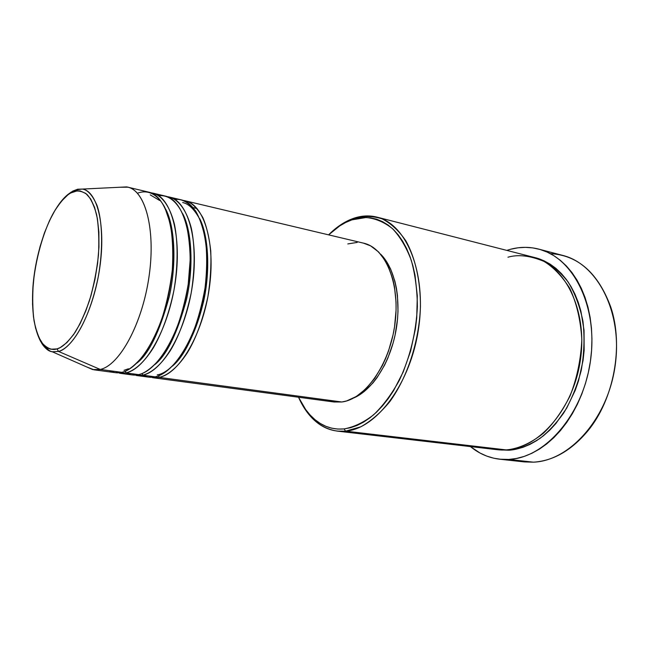<?xml version="1.0" encoding="UTF-8"?>
<svg xmlns="http://www.w3.org/2000/svg" width="649" height="649" viewBox="0 0 649 649"><rect width="100%" height="100%" fill="white"/><g stroke="black" fill="none" stroke-linecap="round" stroke-linejoin="round"><path stroke-width="0.97" d="M109.308 370.66C113.697 372.834 117.834 373.394 121.712 372.331L100.246 369.443L58.507 351.425L57.031 348.902C52.171 350.533 47.15 348.513 41.966 342.859C38.705 337.813 36.06 330.446 34.032 320.76C32.596 309.678 32.353 297.08 33.318 282.972C36.36 254.043 45.292 227.126 53.972 212.02C60.479 201.75 66.125 195.373 70.911 192.915L77.174 190.847L80.184 190.936L85.798 193.426L90.69 198.975L94.624 207.469L97.399 218.616L98.875 232.018L98.956 247.115L97.618 263.259L94.9 279.727L90.941 295.766L85.903 310.668L80.046 323.778L73.629 334.535L66.936 342.558L60.276 347.564L57.031 348.902L50.89 349.227L48.05 348.245L42.939 344.092L38.729 337.245L35.549 328.021L33.464 316.817L32.539 304.048L32.775 290.176L34.137 275.663L36.595 260.979L40.051 246.604L44.4 232.999L49.511 220.628L55.23 209.911L61.363 201.255L67.723 195.025L72.729 191.122L73.426 191.09L70.911 192.915C75.746 189.962 81.076 190.441 86.909 194.351C90.698 198.351 93.927 205.108 96.612 214.608C98.664 225.974 99.281 239.465 98.461 255.098C96.652 271.225 93.618 286.501 89.359 300.917C84.727 313.938 79.941 324.451 75.016 332.475C67.837 342.299 61.842 347.775 57.031 348.902L58.507 351.425C67.277 350.087 87.331 329.538 98.161 277.31C103.442 248.526 102.339 220.344 96.928 205.214C92.474 195.154 87.631 189.776 82.382 189.078C97.374 191.009 105.917 225.771 99.768 267.761C93.772 309.735 74.603 347.264 58.507 351.425L100.246 369.443C119.651 365.387 142.529 323.332 149.14 275.776C155.938 228.205 144.759 188.973 126.514 186.92L120.17 187.237L127.837 187.18C145.611 190.774 155.979 230.549 148.889 277.504C141.977 324.451 119.4 365.411 100.246 369.443L121.712 372.331C141.312 368.437 164.14 328.061 170.898 281.682C177.842 235.303 166.988 195.868 148.767 192.153L127.837 187.18M363.537 243.156L370.652 245.89L378.683 252.039L385.53 261.101L388.41 266.634L392.896 279.443L394.446 286.607L396.044 302.045L396.068 310.157L394.551 326.723L393.018 334.981L388.516 351.004L385.595 358.572L382.269 365.744L374.57 378.562L365.793 388.938L356.342 396.474L346.623 400.944L341.788 401.991L334.154 402.007L152.483 377.653L159.127 377.377L341.788 401.991L159.127 377.377C166.331 375.739 176.13 369.654 187.115 353.097C195.763 339.159 202.699 320.346 207.907 296.642C210.414 280.782 211.363 265.555 210.755 250.952C209.238 237.485 206.609 226.379 202.877 217.642C196.59 206.82 190.043 201.085 183.229 200.452L185.249 200.817C204.216 204.727 215.882 243.562 209.181 288.951C202.675 334.332 179.448 373.702 159.127 377.377L158.672 375.747L159.127 377.377L150.471 377.264M142.423 375.219C146.901 377.28 151.112 377.815 155.046 376.826C175.295 373.126 198.48 333.651 205.011 288.156C211.736 242.661 200.16 203.762 181.274 199.868L169.219 197.004C187.869 200.833 199.178 239.935 192.372 285.755C185.76 331.582 162.704 371.39 142.691 375.163L155.046 376.826L142.691 375.163L136.152 375.463L148.426 377.11L155.046 376.826C160.822 375.852 167.831 370.92 176.09 362.028C181.744 354.792 187.334 345.13 192.85 333.059C198.059 319.503 202.131 304.438 205.052 287.88C206.966 271.136 207.177 255.601 205.684 241.266C203.299 228.44 199.933 218.348 195.584 210.982C188.559 202.35 181.696 198.521 174.987 199.478M142.196 373.459L142.691 375.163L142.196 373.459M125.922 372.907C130.392 375.065 134.594 375.633 138.537 374.603C158.461 370.806 181.477 330.885 188.121 284.952C194.951 239.019 183.732 199.851 165.171 196.047L152.896 193.126C171.206 196.866 182.15 236.236 175.238 282.502C168.505 328.767 145.627 369.03 125.947 372.907L138.537 374.603L125.947 372.907L119.521 373.232L132.023 374.903L138.537 374.603C144.232 373.597 151.176 368.567 159.378 359.522C164.992 352.147 170.549 342.323 176.041 330.041C181.241 316.266 185.306 300.982 188.226 284.197L190.206 259.47C189.881 243.748 188.113 230.371 184.9 219.346C177.566 199.868 167.15 194.781 158.754 195.722M125.411 371.139L125.947 372.907L125.411 371.139M488.405 447.826C494.789 449.684 500.72 450.374 506.196 449.903L345.633 431.155L344.067 428.916C331.899 429.954 321.223 425.979 312.031 416.991C306.701 411.717 302.199 405.13 298.532 397.237L305.703 409.592L310.125 415.019L314.968 419.652L320.192 423.416L325.766 426.271L331.639 428.17L337.756 429.062L344.067 428.916L350.517 427.723L357.031 425.468L363.545 422.142L369.995 417.761L376.306 412.366L382.399 405.982L388.207 398.681L393.659 390.52L403.216 371.974L410.582 351.166L415.376 329.075L416.739 317.864L417.291 295.814L415.003 275.087L412.829 265.522L410.014 256.631L406.607 248.502L402.64 241.209L398.186 234.824L393.286 229.397L388.005 224.968L382.407 221.56L376.566 219.175L370.53 217.837L364.373 217.512L358.143 218.194L351.912 219.857L353.559 218.348L349.876 219.784C342.421 223.069 335.33 228.091 328.605 234.857C336.466 226.947 344.781 221.447 353.559 218.348L351.912 219.857L366.141 217.504C375.552 218.437 384.362 222.169 392.548 228.708C400.165 236.828 406.42 247.374 411.296 260.354C415.198 274.495 417.226 289.949 417.38 306.734C416.017 332.986 410.014 357.494 399.362 380.249C391.728 394.105 383.145 405.625 373.629 414.8C363.821 422.385 353.973 427.091 344.067 428.916L345.633 431.155L360.763 426.823C370.96 421.169 380.663 412.748 389.862 401.561C407.491 377.183 419.116 341.512 420.447 306.75C420.528 281.001 415.344 258.002 405.958 241.006C399.038 230.866 391.096 223.491 382.139 218.867C372.834 215.906 363.31 215.736 353.559 218.348C361.461 215.622 369.24 215.208 376.891 217.107C406.331 223.856 426.709 272.572 418.67 327.826C410.922 383.097 376.761 428.778 345.633 431.155L506.196 449.903C539.424 448.321 574.065 408.051 580.587 358.654C587.41 309.281 564.533 264.524 532.894 257.077L376.891 217.107M550.247 253.613C577.967 255.171 598.135 272.978 610.75 307.026C623.876 345.779 613.93 399.476 587.791 430.952C571.371 450.511 553.256 460.92 533.446 462.169C569.911 460.928 608.072 418.224 615.22 365.16C622.691 312.128 597.372 263.794 562.634 255.39L538.735 249.111M508.784 449.668L508.84 450.211L498.521 449.83L508.84 450.211L508.784 449.668M142.691 375.163C149.797 373.483 159.476 367.31 170.379 350.525C178.962 336.409 185.874 317.361 191.106 293.389C195.146 269.44 195.065 245.866 191.325 228.213C185.557 206.244 175.676 197.734 167.166 196.647L169.219 197.004M197.093 208.556L193.053 207.607M334.105 402.007L341.788 401.991C364.981 399.313 389.57 364.754 394.917 324.2C400.474 283.654 385.53 247.886 363.594 243.164L185.249 200.817M353.948 397.878C372.51 389.895 390.025 362.799 395.849 331.29C401.699 299.789 395.063 268.224 380.582 254.116L384.549 258.659L390.536 268.8L394.908 281.268L396.425 288.229L397.456 295.579L398.007 311.122L397.529 319.146L395.054 335.241L393.091 343.134L387.834 358.159L384.597 365.119L377.101 377.588L372.94 382.951L364 391.712L353.948 397.878M508.759 459.443L533.446 462.169L508.759 459.443L499.746 459.216C488.9 457.926 479.124 453.716 470.42 446.577L480.033 453.043L486.791 456.117L493.881 458.235L501.223 459.354L508.759 459.443L516.426 458.47L524.124 456.434L531.799 453.318L539.343 449.149L546.693 443.94L553.743 437.742L560.42 430.595L566.634 422.572L572.313 413.762L577.383 404.254L581.78 394.146L585.439 383.575L588.31 372.648L590.371 361.501L591.588 350.265L591.953 339.086L591.458 328.086L590.128 317.393L587.97 307.139L585.025 297.429L581.35 288.375L576.977 280.068L571.98 272.588L566.415 266.001L560.363 260.354L553.897 255.706L547.091 252.072L540.017 249.459L532.756 247.894L525.382 247.342L517.967 247.804L510.585 249.248C520.036 246.774 529.397 246.725 538.678 249.094C573.164 257.41 598.191 306.442 590.525 360.463C583.183 414.516 544.99 458.097 508.759 459.443M72.729 191.122L77.645 189.224L82.382 189.078C77.093 189.484 73.313 190.571 71.049 192.331C52.95 202.861 35.882 246.442 32.929 286.874C31.493 310.595 34.048 328.751 40.579 341.358C46.006 348.229 49.892 351.685 52.236 351.75C47.912 350.784 44.229 347.653 41.187 342.356M38.916 337.65C43.004 346.525 47.45 351.231 52.236 351.75L58.507 351.425L52.236 351.75L92.669 369.573L100.246 369.443L93.991 369.808L115.319 372.664L121.712 372.331C127.675 371.285 135.024 365.541 143.762 355.1C149.732 346.542 155.525 335.192 161.139 321.06C166.314 305.298 170.022 288.334 172.285 270.171C173.34 252.331 172.61 236.601 170.103 222.988L164.724 207.25C155.906 191.366 145.417 190.173 137.442 193.215M93.991 369.808L86.861 367.01M499.803 459.224L524.36 461.918L533.446 462.169M506.772 250.384L510.585 249.248L506.772 250.384M534.176 257.418L543.862 260.72L550.06 264.094L555.942 268.394L561.434 273.594L566.472 279.646L570.99 286.501L574.941 294.094L578.267 302.361L580.912 311.22L584.043 330.284L584.132 350.46L583.021 360.674L578.543 380.736L575.225 390.349L566.65 408.205L555.86 423.57L549.808 430.109L543.4 435.804L536.723 440.59L529.852 444.451L522.867 447.348L515.833 449.262L508.84 450.211C517.707 449.822 528.067 445.895 539.927 438.424C547.967 432.283 555.86 423.854 563.608 413.129C570.966 400.936 576.815 386.812 581.155 370.766C584.181 354.013 584.781 337.488 582.948 321.19C579.711 305.833 574.763 292.756 568.11 281.942C557.045 268.045 545.736 259.876 534.176 257.418M337.237 431.106C320.33 428.462 307.423 417.169 298.516 397.229C302.369 405.958 307.188 413.186 312.972 418.93C322.334 428.105 333.221 432.177 345.633 431.155L337.237 431.106L497.199 449.692L506.196 449.903C516.539 449.035 529.316 444.557 543.489 433.143C553.102 424.048 561.929 411.709 569.968 396.133C576.872 378.667 580.831 359.871 581.837 339.752C580.66 320.103 576.628 302.953 569.749 288.302C561.839 275.922 553.232 266.95 543.943 261.377C530.111 255.633 518.113 254.238 507.956 257.207M351.912 219.857L345.739 222.453L339.67 225.949L328.621 234.865C334.876 228.805 341.439 224.27 348.302 221.26L351.912 219.857M347.815 243.927L357.193 242.418M332.426 401.723L327.98 400.441M150.252 194.87L159.63 200.484M165.446 208.767C174.273 224.27 177.258 261.539 169.243 296.723C159.557 332.061 148.759 354.192 136.842 363.132C148.759 354.192 159.557 332.061 169.243 296.723C177.258 261.539 174.273 224.27 165.446 208.767M128.445 368.778L124.008 370.319M150.803 192.769C159.159 193.775 168.845 202.228 174.443 224.311C178.061 242.077 178.061 265.855 173.981 290.062C169.129 313.865 161.431 334.032 153.31 347.905C142.504 364.908 132.94 371.187 125.947 372.907M182.718 213.724C191.358 229.527 194.197 265.587 186.506 299.481C177.218 333.643 166.631 355.376 154.738 364.689C166.631 355.376 177.218 333.643 186.506 299.481C194.197 265.587 191.358 229.527 182.718 213.724M182.677 202.529C189.281 203.932 195.438 210.373 201.141 221.861C208.11 238.962 209.919 269.359 204.037 299.367C191.901 353.575 168.075 373.702 157.253 374.846M172.358 366.182C184.178 356.528 194.538 335.192 203.437 302.191C210.803 269.554 208.118 234.703 199.697 218.64M71.171 192.063L64.892 197.466M126.514 186.92L82.382 189.078M349.876 219.784L348.302 221.26M312.972 418.93L312.031 416.991"/></g></svg>
